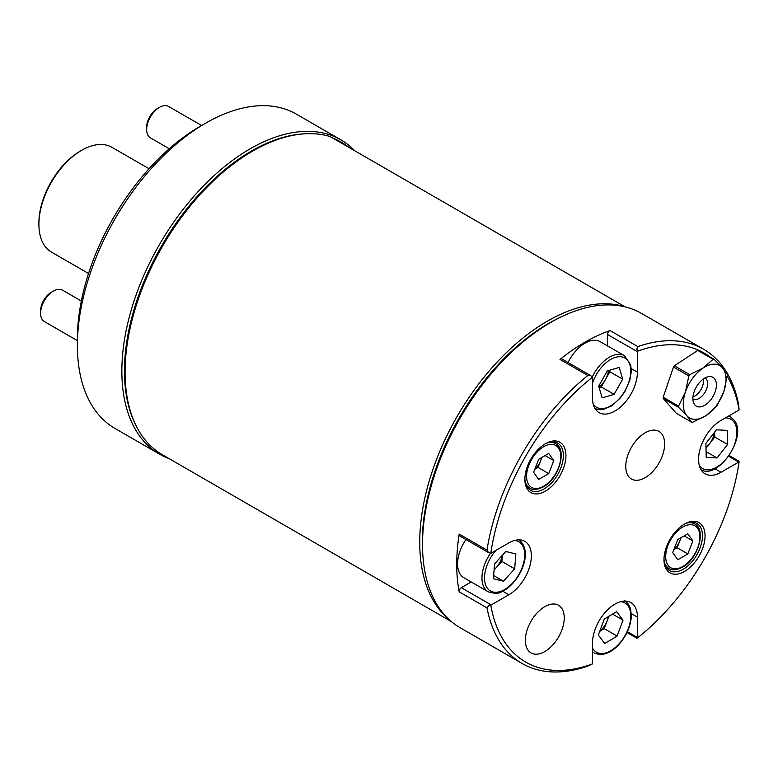 <?xml version="1.0" encoding="UTF-8"?>
<svg xmlns="http://www.w3.org/2000/svg" width="778" height="778" viewBox="0 0 778 778"><rect width="100%" height="100%" fill="white"/><g stroke="black" fill="none" stroke-linecap="round" stroke-linejoin="round"><path stroke-width="1.17" d="M77.392 345.364L77.392 338.945A173.582 100.216 -60 0 1 200.131 126.357L205.684 123.148A181.439 104.758 120 0 0 77.392 345.364A181.439 104.758 120 0 0 114.969 428.425L159.441 454.109A181.439 104.758 -60 0 1 131.628 308.71A181.439 104.758 -60 0 1 250.166 148.822A181.439 104.758 -60 0 1 340.881 139.836A181.439 104.758 -60 0 1 354.729 150.757M304.48 133.826A179.63 103.707 120 0 0 251.45 151.049A179.63 103.707 120 0 0 136.033 425.585M168.962 458.553A181.439 104.758 -60 0 1 159.441 454.109M348.943 147.412A179.63 103.707 120 0 0 332.858 138.134M340.881 139.836L296.408 114.162A181.439 104.758 120 0 0 205.684 123.148L200.131 126.357M561.891 316.558A178.716 103.182 120 0 0 459.312 417.718A178.716 103.182 120 0 0 422.989 557.136M447.428 617.965A180.535 104.233 -60 0 1 457.124 416.454A180.535 104.233 -60 0 1 624.744 306.649L624.773 306.795M125.073 372.156L125.073 370.678A178.716 103.182 -60 0 1 162.087 246.12A178.716 103.182 -60 0 1 251.45 151.788L252.733 151.049A180.535 104.233 120 0 0 162.466 246.334A180.535 104.233 120 0 0 125.073 372.156A180.535 104.233 120 0 0 162.466 454.799L451.483 621.661M625.152 306.882L330.086 136.529A180.535 104.233 120 0 0 252.733 151.049M149.016 168.738L111.906 147.314A60.48 34.922 120 0 0 81.661 150.31A60.48 34.922 120 0 0 38.9 224.385A60.48 34.922 120 0 0 38.978 227.244A60.48 34.922 120 0 0 51.426 252.072L88.536 273.496M38.9 224.385L38.9 222.897A58.671 33.872 -60 0 1 80.387 151.049L81.661 150.31M699.033 556.124A29.029 16.756 -60 0 1 676.656 574.174A29.029 16.756 -60 0 1 663.984 559.596A29.029 16.756 -60 0 1 669.994 539.358A29.029 16.756 -60 0 1 684.514 524.041A29.029 16.756 -60 0 1 703.477 527.717A29.029 16.756 -60 0 1 699.033 556.124M663.994 558.837A27.22 15.716 120 0 0 669.625 570.575A27.22 15.716 120 0 0 696.835 554.86A27.22 15.716 120 0 0 696.835 523.429A27.22 15.716 120 0 0 683.862 524.43M559.927 475.805A29.029 16.756 -60 0 1 537.549 493.865A29.029 16.756 -60 0 1 524.878 479.277A29.029 16.756 -60 0 1 530.888 459.049A29.029 16.756 -60 0 1 545.407 443.723A29.029 16.756 -60 0 1 564.371 447.408A29.029 16.756 -60 0 1 559.927 475.805M524.887 478.519A27.22 15.716 120 0 0 530.518 490.257A27.22 15.716 120 0 0 557.729 474.541A27.22 15.716 120 0 0 557.729 443.12A27.22 15.716 120 0 0 544.756 444.112M461.286 587.672L491.219 604.953A3.024 1.751 120 0 0 490.821 605.226L488.506 605.858L486.989 607.881L459.185 591.825A3.024 1.751 -60 0 1 459.769 589.267A3.024 1.751 -60 0 1 461.286 587.672L471.176 581.954M610.03 330.562L637.834 346.609L636.842 348.933L637.454 351.257A3.024 1.751 120 0 0 637.415 351.734L607.472 334.452A3.024 1.751 -60 0 1 608.104 332.352A3.024 1.751 -60 0 1 610.03 330.562A181.439 104.758 120 0 0 560.014 359.436A3.024 1.751 -60 0 1 561.949 358.998L590.677 375.589L587.818 375.482L560.014 359.436M631.259 368.607L637.415 372.156A31.752 18.332 120 0 1 630.841 394.281A31.752 18.332 120 0 1 599.089 412.612A31.752 18.332 120 0 1 592.505 398.083L592.505 377.661A3.024 1.751 120 0 0 592.466 377.223A178.415 103.007 120 0 0 525.753 456.083A178.415 103.007 120 0 0 490.821 553.284A3.024 1.751 120 0 0 491.219 553.1L508.9 542.888A31.752 18.332 120 0 1 524.78 541.323A31.752 18.332 120 0 1 524.78 577.986A31.752 18.332 120 0 1 508.9 594.742L491.219 604.953M488.438 552.516L459.769 535.964A3.024 1.751 -60 0 1 459.185 534.078L486.989 550.124A181.439 104.758 -60 0 1 522.106 453.973A181.439 104.758 -60 0 1 587.818 375.482M486.989 550.124L488.506 552.555L490.821 553.284M422.512 544.619L422.512 542.149A178.415 103.007 -60 0 1 459.467 417.805A178.415 103.007 -60 0 1 548.675 323.638L550.805 322.403A181.439 104.758 120 0 0 460.09 418.165A181.439 104.758 120 0 0 422.512 544.619A181.439 104.758 120 0 0 460.09 627.681L522.106 663.488A181.439 104.758 -60 0 1 486.989 607.881M637.834 346.609A181.439 104.758 -60 0 1 703.545 349.215L641.529 313.417A181.439 104.758 120 0 0 550.805 322.403M531.053 621.165A27.502 15.881 120 0 0 531.053 652.917A27.502 15.881 120 0 0 558.555 637.036A27.502 15.881 120 0 0 558.555 605.284A27.502 15.881 120 0 0 531.053 621.165M631.454 447.272A27.502 15.881 120 0 0 631.454 479.024A27.502 15.881 120 0 0 658.947 463.143A27.502 15.881 120 0 0 658.947 431.391A27.502 15.881 120 0 0 631.454 447.272M703.545 349.215A181.439 104.758 -60 0 1 738.662 404.823L739.1 409.948A178.415 103.007 120 0 0 727.167 376.212M490.821 605.226A178.415 103.007 120 0 0 592.466 663.916L587.818 666.094A181.439 104.758 -60 0 1 522.106 663.488M459.185 534.078A181.439 104.758 120 0 0 459.185 591.825M739.1 409.948A3.024 1.751 120 0 1 738.701 410.22L721.021 420.421A31.752 18.332 120 0 0 700.278 448.41A31.752 18.332 120 0 0 705.14 473.851A31.752 18.332 120 0 0 721.021 472.275L738.701 462.074L728.665 456.278M710.071 356.966A178.415 103.007 120 0 0 637.454 351.257M637.415 372.156L637.415 351.734M592.466 663.916A3.024 1.751 120 0 0 592.505 663.43L592.505 643.017A31.752 18.332 120 0 1 606.363 611.061A31.752 18.332 120 0 1 630.841 602.551A31.752 18.332 120 0 1 637.415 617.09L637.415 637.503A3.024 1.751 120 0 0 637.454 637.941A178.415 103.007 120 0 0 739.1 461.879A3.024 1.751 120 0 0 738.701 462.074M607.472 345.879L607.472 334.452M592.466 377.223L590.677 375.589M738.662 462.579L739.1 461.879M637.454 637.941L637.834 637.221M599.682 631.425L604.263 628.663L607.229 620.698A15.122 8.733 120 0 0 608.318 616.662M617.09 636.073L623.022 620.144L616.623 611.654L604.282 619.094L598.34 635.023L604.749 643.513L617.09 636.073L604.263 628.663M612.558 614.105L623.022 620.144M599.76 631.23A15.122 8.733 120 0 0 607.229 620.698L608.853 616.341M81.34 301.018L62.512 290.145A18.147 10.474 120 0 0 54.674 290.408A18.147 10.474 120 0 0 53.439 291.05A18.147 10.474 120 0 0 40.612 313.271A18.147 10.474 120 0 0 44.365 321.577L77.392 340.638M514.676 568.825L515.853 553.955L505.807 551.476L494.575 563.875L493.388 578.744L503.444 581.224L514.676 568.825L501.849 561.415L502.335 555.317M518.459 539.417C534.749 551.349 519.13 583.724 502.18 591.465C499.252 593.702 494.604 593.809 488.224 591.795L463.844 577.723A30.245 17.456 -60 0 1 465.915 539.514M40.612 313.271L40.612 310.801A15.122 8.733 -60 0 1 51.299 292.285L53.439 291.05M494.088 569.982L501.849 561.415M493.641 575.564L503.444 581.224M494.118 569.652A15.122 8.733 120 0 0 496.228 567.619A15.122 8.733 120 0 0 502.267 555.385M599.118 387.59L601.287 386.948L605.566 379.343A15.122 8.733 120 0 0 608.474 370.581M168.758 106.557A18.147 10.474 120 0 0 168.573 106.45A18.147 10.474 120 0 0 168.388 106.343A18.147 10.474 120 0 0 159.5 107.345A18.147 10.474 120 0 0 146.672 129.566A18.147 10.474 120 0 0 150.426 137.871A18.147 10.474 120 0 0 150.611 137.978M568.086 362.538A30.245 17.456 -60 0 1 599.838 341.474A30.245 17.456 -60 0 1 600.139 341.649A30.245 17.456 -60 0 1 600.451 341.824M614.114 394.358L622.672 379.139L619.239 367.43L607.248 370.941L598.7 386.16L602.133 397.869L614.114 394.358L601.287 386.948M146.672 129.566L146.672 127.096A15.122 8.733 -60 0 1 157.36 108.58L159.5 107.345M598.914 386.909A15.122 8.733 120 0 0 605.566 379.343L609.845 371.728L609.417 370.299M609.845 371.728L622.672 379.139M706.006 448.254L709.497 443.791A15.122 8.733 120 0 0 714.476 432.325M717.053 457.95L727.586 444.433L727.274 430.36L716.431 429.816L705.899 443.334L706.21 457.406L717.053 457.95L706.084 451.619M705.986 447.389A15.122 8.733 120 0 0 709.497 443.791L714.758 437.032L714.651 432.101M714.758 437.032L727.586 444.433M673.962 549.365A12.351 7.128 120 0 0 679.671 541.255A12.351 7.128 120 0 0 680.624 537.929M672.717 552.575L677.764 539.582L687.84 533.757L692.887 540.934L687.84 553.926L677.764 559.752L672.717 552.575M684.154 535.886L692.887 540.934M681.061 537.676L677.152 547.751L687.84 553.926M673.845 549.667L677.152 547.751M534.856 469.056A12.351 7.128 120 0 0 540.564 460.946A12.351 7.128 120 0 0 541.517 457.62M533.611 472.265L538.658 459.263L548.743 453.448L553.78 460.615L548.743 473.617L538.658 479.433L533.611 472.265M545.047 455.577L553.78 460.615M541.955 457.357L538.045 467.442L548.743 473.617M534.749 469.348L538.045 467.442M714.399 378.536A16.63 9.599 120 0 0 708.836 376.649A16.63 9.599 120 0 0 696.329 386.958A16.63 9.599 120 0 0 693.655 402.946A16.63 9.599 120 0 0 694.89 404.978A16.63 9.599 120 0 0 711.218 399.221A16.63 9.599 120 0 0 714.399 378.536M692.887 398.929A12.098 6.983 120 0 0 693.042 399.026A12.098 6.983 120 0 0 704.528 393.026A12.098 6.983 120 0 0 706.181 378.935A12.098 6.983 120 0 0 705.14 378.069A12.098 6.983 120 0 0 704.975 377.982M691.73 422.221L676.354 413.342L663.264 398.492L678.64 407.371L686.916 415.792L691.73 422.221A34.475 19.907 120 0 0 692.731 422.211L706.132 415.53L716.081 406.845A34.475 19.907 120 0 0 716.995 405.601L723.861 391.49L727.265 375.385A34.475 19.907 120 0 0 727.187 374.15L722.373 367.712L714.107 359.29L698.722 350.411A34.475 19.907 -60 0 0 697.73 350.421L713.105 359.3L703.156 367.984L689.755 374.665L674.37 365.786L697.73 350.421M673.456 367.031L688.831 375.91L685.428 392.024L678.562 406.135L663.187 397.257L673.456 367.031A34.475 19.907 -60 0 1 674.37 365.786M663.264 398.492A34.475 19.907 -60 0 1 663.187 397.257M714.107 359.29A34.475 19.907 120 0 0 713.105 359.3M722.373 367.712A30.245 17.456 120 0 0 703.156 367.984A30.245 17.456 120 0 0 685.428 392.024A30.245 17.456 120 0 0 686.916 415.792A30.245 17.456 120 0 0 706.132 415.53A30.245 17.456 120 0 0 723.861 391.49A30.245 17.456 120 0 0 722.373 367.712M689.755 374.665A34.475 19.907 120 0 0 688.831 375.91M678.562 406.135A34.475 19.907 120 0 0 678.64 407.371M692.965 396.868A12.098 6.983 120 0 0 703.234 379.09M714.875 468.726L721.021 472.275M631.259 613.541L637.415 617.09M627.379 631.717L637.415 637.503M502.753 591.192L508.9 594.742M592.505 647.986A28.426 16.416 120 0 0 601.015 653.51A28.426 16.416 120 0 0 628.216 628.819A28.426 16.416 120 0 0 620.688 601.676M624.52 600.655C627.7 602.551 629.781 605.654 630.764 609.971L631.289 616.526C630.939 622.964 628.887 629.47 625.133 636.044C617.635 648.142 609.135 654.327 599.634 654.59L594.285 653.034A30.245 17.456 -60 0 1 592.505 651.731M496.043 550.318A28.426 16.416 120 0 0 484.82 581.769A28.426 16.416 120 0 0 502.695 590.56A28.426 16.416 120 0 0 523.779 562.338A28.426 16.416 120 0 0 514.628 540.447M488.224 591.795A30.245 17.456 -60 0 1 490.519 553.246M593.254 404.268A28.426 16.416 120 0 0 596.765 407.429A28.426 16.416 120 0 0 625.181 390.352A28.426 16.416 120 0 0 624.608 357.87A28.426 16.416 120 0 0 592.505 383.233M592.282 376.99A30.245 17.456 -60 0 1 624.209 355.546A30.245 17.456 -60 0 1 624.52 355.721L600.139 341.649M699.315 465.507A28.426 16.416 120 0 0 699.597 465.896A28.426 16.416 120 0 0 727.236 457.629A28.426 16.416 120 0 0 733.887 421.871A28.426 16.416 120 0 0 725.329 417.942M728.568 416.065A30.245 17.456 -60 0 1 730.581 416.95L728.811 415.929M665.91 566.676L668.885 568.397A25.703 14.84 -60 0 1 664.402 562.455M682.802 526.998A24.196 13.965 120 0 0 665.696 556.63A24.196 13.965 120 0 0 682.802 566.51A24.196 13.965 120 0 0 699.908 536.878A24.196 13.965 120 0 0 682.802 526.998M687.198 522.962A25.703 14.84 -60 0 1 694.589 523.876L691.613 522.155M526.803 486.367L529.779 488.088A25.703 14.84 -60 0 1 525.296 482.146M543.696 446.689A24.196 13.965 120 0 0 526.589 476.321A24.196 13.965 120 0 0 543.696 486.192A24.196 13.965 120 0 0 560.802 456.56A24.196 13.965 120 0 0 543.696 446.689M548.091 442.653A25.703 14.84 -60 0 1 555.482 443.567L552.506 441.846M739.012 461.228L729.171 455.548M636.842 638.193L627 632.514M594.285 653.034L592.505 652.013M594.976 408.46L597.232 409.286L603.339 409.384L611.43 406.009L620.309 398.025L625.045 391.266L629.917 379.868L631.289 371.621L630.773 365.047L624.52 355.721M201.59 125.511L168.573 106.45M169.254 148.744L150.426 137.871M700.336 469.329C717.656 481.29 748.222 435.923 734.053 420.032L730.581 416.95M668.885 568.397C671.54 570.575 676.082 570.177 682.491 567.201C698.09 559.051 706.716 529.555 694.589 523.876M529.779 488.088C532.434 490.257 536.976 489.858 543.384 486.882C558.983 478.742 567.609 449.246 555.482 443.567"/></g></svg>
